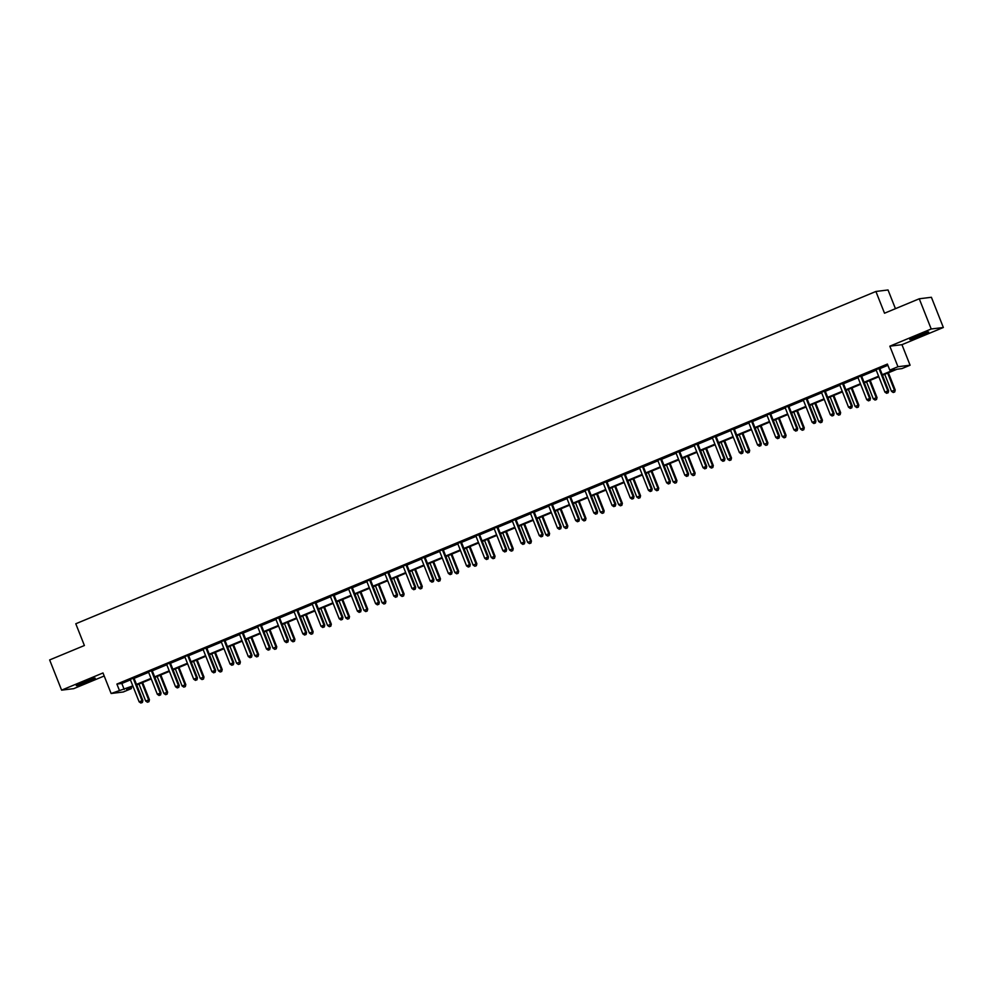 <?xml version="1.0" encoding="UTF-8"?>
<svg xmlns="http://www.w3.org/2000/svg" width="993" height="993" viewBox="0 0 993 993"><rect width="100%" height="100%" fill="white"/><g stroke="black" fill="none" stroke-linecap="round" stroke-linejoin="round"><path stroke-width="1.49" d="M88.303 681.57A10.153 0.67 158.4 0 0 95.191 678.145A10.153 0.67 158.4 0 0 83.189 682.203A10.153 0.67 158.4 0 0 76.3 685.629A10.153 0.67 158.4 0 0 88.303 681.57M921.765 335.423A10.153 0.67 158.4 0 0 928.654 332.01A10.153 0.67 158.4 0 0 916.651 336.068A10.153 0.67 158.4 0 0 909.762 339.482A10.153 0.67 158.4 0 0 921.765 335.423M130.939 687.367L131.436 688.596L123.269 691.984L111.129 693.499L132.826 685.915M895.438 308.674L888.027 289.968L875.9 291.47L75.791 623.765L84.393 645.512L49.65 659.935L61.603 690.147L73.743 688.645L104.203 675.985M875.9 291.47L884.515 313.217L919.257 298.781L931.397 297.279L943.35 327.491L931.211 328.993L889.827 346.185L897.957 366.727L910.085 365.213L901.929 368.602L897.002 369.222L882.492 375.242M889.827 346.185L901.954 344.683L943.35 327.491M901.954 344.683L910.085 365.213M919.257 298.781L931.211 328.993M882.256 374.671L894.718 369.508L889.79 370.116L887.407 364.071L116.901 684.065L121.829 683.457L130.431 679.882A1.303 1.254 -97.1 0 0 130.17 679.448L130.033 679.299M134.105 678.356L148.627 672.323A1.303 1.254 -97.1 0 0 148.354 671.901L148.218 671.752M152.301 670.796L166.812 664.764A1.303 1.254 -97.1 0 0 166.551 664.342L166.414 664.193M170.486 663.25L185.008 657.217M188.67 655.69L203.193 649.658A1.303 1.254 -97.1 0 0 202.932 649.236L202.795 649.087M206.867 648.131L221.389 642.111A1.303 1.254 -97.1 0 0 221.116 641.677L220.98 641.528M225.051 640.584L239.574 634.552A1.303 1.254 -97.1 0 0 239.313 634.13L239.164 633.981M243.248 633.025L257.758 626.993A1.303 1.254 -97.1 0 0 257.497 626.571L257.361 626.422M261.432 625.478L275.955 619.446A1.303 1.254 -97.1 0 0 275.694 619.024L275.545 618.875M279.629 617.919L294.139 611.887A1.303 1.254 -97.1 0 0 293.878 611.465L293.742 611.316M297.813 610.36L312.336 604.34M315.997 602.813L330.52 596.781A1.303 1.254 -97.1 0 0 330.259 596.359L330.123 596.21M334.194 595.254L348.717 589.221A1.303 1.254 -97.1 0 0 348.444 588.799L348.307 588.65M352.378 587.707L366.901 581.675A1.303 1.254 -97.1 0 0 366.64 581.253L366.491 581.104M370.575 580.148L385.098 574.115A1.303 1.254 -97.1 0 0 384.825 573.693L384.688 573.544M388.76 572.589L403.282 566.569A1.303 1.254 -97.1 0 0 403.021 566.134L402.873 565.985M406.956 565.042L421.466 559.009A1.303 1.254 -97.1 0 0 421.206 558.587L421.069 558.438M425.141 557.483L439.663 551.45A1.303 1.254 -97.1 0 0 439.39 551.028L439.254 550.879M443.325 549.936L457.847 543.903A1.303 1.254 -97.1 0 0 457.587 543.481L457.45 543.332M461.522 542.377L476.044 536.344A1.303 1.254 -97.1 0 0 475.771 535.922L475.635 535.773M479.706 534.817L494.229 528.785A1.303 1.254 -97.1 0 0 493.968 528.363L493.831 528.214M497.903 527.271L512.425 521.238M516.087 519.711L530.61 513.679A1.303 1.254 -97.1 0 0 530.349 513.257L530.2 513.108M534.284 512.152L548.794 506.132A1.303 1.254 -97.1 0 0 548.533 505.71L548.397 505.561M552.468 504.605L566.991 498.573A1.303 1.254 -97.1 0 0 566.718 498.151L566.581 498.002M570.652 497.046L585.175 491.014A1.303 1.254 -97.1 0 0 584.914 490.592L584.778 490.443M588.849 489.499L603.372 483.467A1.303 1.254 -97.1 0 0 603.099 483.045L602.962 482.896M607.033 481.94L621.556 475.908A1.303 1.254 -97.1 0 0 621.295 475.486L621.159 475.337M625.23 474.381L639.753 468.361M643.414 466.834L657.937 460.802A1.303 1.254 -97.1 0 0 657.676 460.38L657.527 460.231M661.611 459.275L676.121 453.242A1.303 1.254 -97.1 0 0 675.861 452.82L675.724 452.671M679.795 451.728L694.318 445.696A1.303 1.254 -97.1 0 0 694.045 445.274L693.908 445.125M697.98 444.169L712.502 438.136A1.303 1.254 -97.1 0 0 712.242 437.714L712.105 437.565M716.176 436.61L730.699 430.59M734.361 429.063L748.883 423.03A1.303 1.254 -97.1 0 0 748.623 422.608L748.486 422.459M752.557 421.504L767.08 415.471A1.303 1.254 -97.1 0 0 766.807 415.049L766.67 414.9M770.742 413.957L785.264 407.924A1.303 1.254 -97.1 0 0 785.004 407.502L784.855 407.353M788.938 406.398L803.449 400.365A1.303 1.254 -97.1 0 0 803.188 399.943L803.052 399.794M807.123 398.838L821.645 392.818A1.303 1.254 -97.1 0 0 821.372 392.384L821.236 392.235M825.32 391.292L839.83 385.259M843.504 383.732L858.026 377.7A1.303 1.254 -97.1 0 0 857.753 377.278L857.617 377.129M861.688 376.186L876.211 370.153A1.303 1.254 -97.1 0 0 875.95 369.731L875.814 369.582M879.885 368.626L887.891 365.3M879.848 368.142L875.975 369.756M861.663 375.689L857.778 377.303M843.467 383.248L839.433 384.688M825.282 390.808L821.397 392.409M807.086 398.354L803.213 399.968M788.901 405.914L785.016 407.527M770.717 413.46L766.832 415.074M752.52 421.02L748.635 422.633M734.336 428.579L730.451 430.18M716.139 436.126L712.266 437.739M697.955 443.685L694.07 445.298M679.758 451.232L675.885 452.845M661.574 458.791L657.689 460.404M643.39 466.35L639.343 467.79M625.193 473.897L621.308 475.51M607.008 481.456L603.123 483.07M588.812 489.003L584.939 490.616M570.627 496.562L566.742 498.176M552.431 504.121L548.558 505.722M534.246 511.668L530.361 513.282M516.062 519.227L512.177 520.841M497.865 526.774L493.98 528.388M479.681 534.333L475.796 535.947M461.484 541.893L457.612 543.494M443.3 549.439L439.415 551.053M425.103 556.999L421.231 558.612M406.919 564.545L403.034 566.159M388.722 572.105L384.85 573.718M370.538 579.664L366.653 581.265M352.354 587.211L348.469 588.824M334.157 594.77L330.284 596.383M315.973 602.317L312.087 603.93M297.776 609.876L293.903 611.489M279.592 617.435L275.706 619.049M261.395 624.982L257.522 626.595M243.211 632.541L239.325 634.155M225.026 640.088L221.141 641.701M206.829 647.647L202.957 649.261M188.645 655.206L184.599 656.646M170.448 662.753L166.576 664.367M152.264 670.312L148.379 671.926M134.067 677.871L130.195 679.473M111.129 693.499L102.999 672.956L61.603 690.147M116.901 684.065L119.297 690.11M889.79 370.116L897.957 366.727M133.05 686.498L126.508 689.204L131.436 688.596M878.83 376.769L864.295 382.801M860.646 384.316L846.11 390.361M842.449 391.875L827.914 397.908M824.264 399.434L809.729 405.467M806.068 406.981L791.533 413.026M787.883 414.54L773.348 420.573M769.699 422.087L755.164 428.132M751.502 429.646L736.967 435.679M733.318 437.205L718.783 443.238M715.121 444.752L700.586 450.797M696.937 452.311L682.402 458.344M678.74 459.858L664.205 465.903M660.556 467.418L646.021 473.45M642.372 474.977L627.837 481.009M624.175 482.524L609.64 488.568M605.991 490.083L591.456 496.115M587.794 497.63L573.259 503.674M569.61 505.189L555.075 511.221M551.413 512.748L536.878 518.78M533.229 520.295L518.694 526.34M515.044 527.854L500.497 533.886M496.848 535.401L482.313 541.446M478.663 542.96L464.128 548.992M460.467 550.519L445.931 556.552M442.282 558.066L427.747 564.111M424.085 565.625L409.55 571.658M405.901 573.172L391.366 579.217M387.717 580.731L373.169 586.764M369.52 588.29L354.985 594.323M351.336 595.837L336.801 601.882M333.139 603.396L318.604 609.429M314.955 610.943L300.42 616.988M296.758 618.502L282.223 624.535M278.574 626.062L264.039 632.094M260.389 633.608L245.842 639.653M242.193 641.168L227.658 647.2M224.008 648.727L209.473 654.759M205.812 656.274L191.277 662.306M187.627 663.833L173.092 669.865M169.431 671.38L154.896 677.425M151.246 678.939L136.711 684.971M136.488 684.4L151.023 678.368M154.672 676.841L169.207 670.809M172.856 669.294L187.392 663.25M191.053 661.735L205.588 655.703M209.238 654.188L223.773 648.144M227.434 646.629L241.969 640.597M245.619 639.07L260.154 633.038M263.815 631.523L278.35 625.478M282 623.964L296.535 617.931M300.184 616.417L314.719 610.372M318.381 608.858L332.916 602.825M336.565 601.299L351.1 595.266M354.762 593.752L369.297 587.707M372.946 586.193L387.481 580.16M391.143 578.646L405.678 572.601M409.327 571.087L423.862 565.054M427.511 563.528L442.059 557.495M445.708 555.981L460.243 549.936M463.892 548.421L478.427 542.389M482.089 540.875L496.624 534.83M500.273 533.315L514.808 527.283M518.47 525.756L533.005 519.724M536.654 518.209L551.189 512.165M554.839 510.65L569.386 504.618M573.035 503.103L587.571 497.059M591.22 495.544L605.755 489.512M609.417 487.985L623.952 481.953M627.601 480.438L642.136 474.393M645.798 472.879L660.333 466.847M663.982 465.32L678.517 459.287M682.166 457.773L696.714 451.741M700.363 450.214L714.898 444.181M718.547 442.667L733.082 436.622M736.744 435.108L751.279 429.075M754.928 427.549L769.463 421.516M773.125 420.002L787.66 413.957M791.309 412.443L805.844 406.41M809.506 404.896L824.041 398.851M827.69 397.337L842.225 391.304M845.875 389.777L860.41 383.745M864.071 382.231L878.606 376.186M121.829 683.457L124.212 689.49M879.028 368.242L879.028 368.44A1.303 1.254 -97.1 0 0 879.128 368.937L887.829 390.919L884.912 392.136L876.211 370.141M879.848 367.906L879.848 368.341A1.303 1.254 -97.1 0 0 879.947 368.825L888.648 390.82L886.662 393.315L887.829 392.831M888.152 392.781L888.648 390.82M884.912 392.136L886.662 393.315M884.738 374.311L891.478 391.316L895.214 390.001L888.4 372.797M894.383 392.012L893.216 392.496L894.718 391.974L894.395 390.112L887.655 373.095M893.216 392.496L891.478 391.316M895.214 390.001L894.718 391.974M913.15 337.583A10.091 0.658 158.4 0 0 924.893 332.94M923.825 333.3L914.181 337.124M90.363 679.448L80.718 683.258M79.688 683.73A10.091 0.658 158.4 0 0 87.905 680.602A10.091 0.658 158.4 0 0 91.43 679.075M860.844 375.788L860.844 375.999A1.303 1.254 -97.1 0 0 860.931 376.484L869.645 398.478L866.728 399.683L858.026 377.7M861.663 375.453L861.663 375.9A1.303 1.254 -97.1 0 0 861.75 376.384L870.464 398.379L868.465 400.862L869.632 400.378M869.967 400.34L870.464 398.379M866.728 399.683L868.465 400.862M842.647 383.348L842.647 383.559A1.303 1.254 -97.1 0 0 842.747 384.043L851.448 406.025L848.543 407.242L839.83 385.247A1.303 1.254 -97.1 0 0 839.569 384.837M843.467 383.013L843.467 383.447A1.303 1.254 -97.1 0 0 843.566 383.943L852.267 405.926L850.281 408.421L851.448 407.937M851.771 407.887L852.267 405.926M848.543 407.242L850.281 408.421M866.554 381.871L873.281 398.876L877.018 397.56L870.203 380.344M876.198 399.571L875.032 400.055L876.521 399.521L876.198 397.659L869.471 380.654M875.032 400.055L873.281 398.876M877.018 397.56L876.521 399.521M848.357 389.417L855.097 406.422L858.833 405.119L852.019 387.903M858.002 407.118L856.835 407.602L858.337 407.08L858.014 405.218L851.274 388.213M856.835 407.602L855.097 406.422M858.833 405.119L858.337 407.08M824.463 390.907L824.463 391.105A1.303 1.254 -97.1 0 0 824.562 391.59L833.264 413.584L830.347 414.801L821.645 392.806M825.282 390.559L825.282 391.006A1.303 1.254 -97.1 0 0 825.382 391.49L834.083 413.485L832.084 415.968L833.251 415.484M833.586 415.446L834.083 413.485M830.347 414.801L832.084 415.968M806.266 398.454L806.266 398.665A1.303 1.254 -97.1 0 0 806.366 399.149L815.067 421.144L812.162 422.348L803.449 400.365M807.086 398.119L807.098 398.565A1.303 1.254 -97.1 0 0 807.185 399.049L815.898 421.032L813.9 423.527L815.067 423.043M815.39 423.006L815.898 421.032M812.162 422.348L813.9 423.527M788.082 406.013L788.082 406.211A1.303 1.254 -97.1 0 0 788.181 406.708L796.882 428.691L793.966 429.907L785.264 407.912M788.901 405.678L788.901 406.112A1.303 1.254 -97.1 0 0 789.001 406.596L797.702 428.591L795.716 431.086L796.882 430.602M797.205 430.552L797.702 428.591M793.966 429.907L795.716 431.086M830.173 396.977L836.9 413.982L840.637 412.666L833.822 395.462M839.817 414.677L838.651 415.161L840.14 414.64L839.817 412.765L833.09 395.76M838.651 415.161L836.9 413.982M840.637 412.666L840.14 414.64M811.989 404.523L818.716 421.541L822.452 420.225L815.638 403.009M821.621 422.224L820.454 422.708L821.956 422.186L821.633 420.324L814.893 403.319M820.454 422.708L818.716 421.541M822.452 420.225L821.956 422.186M793.792 412.083L800.532 429.088L804.268 427.784L797.441 410.568M803.436 429.783L802.27 430.267L803.759 429.746L803.436 427.884L796.709 410.866M802.27 430.267L800.532 429.088M804.268 427.784L803.759 429.746M775.607 419.642L782.335 436.647L786.071 435.331L779.257 418.115M785.252 437.342L784.085 437.826L785.575 437.292L785.252 435.43L778.524 418.425M784.085 437.826L782.335 436.647M786.071 435.331L785.575 437.292M757.411 427.189L764.151 444.194L767.887 442.89L761.072 425.674M767.055 444.889L765.888 445.373L767.378 444.852L767.068 442.99L760.328 425.985M765.888 445.373L764.151 444.194M767.887 442.89L767.378 444.852M739.226 434.748L745.954 451.753L749.69 450.437L742.876 433.233M748.871 452.448L747.704 452.932L749.194 452.411L748.871 450.549L742.143 433.531M747.704 452.932L745.954 451.753M749.69 450.437L749.194 452.411M721.03 442.295L727.77 459.312L731.506 457.996L724.691 440.78M730.674 459.995L729.507 460.479L731.009 459.958L730.687 458.096L723.947 441.091M729.507 460.479L727.77 459.312M731.506 457.996L731.009 459.958M702.845 449.854L709.573 466.859L713.309 465.556L706.495 448.339M712.49 467.554L711.323 468.038L712.813 467.517L712.49 465.655L705.762 448.65M711.323 468.038L709.573 466.859M713.309 465.556L712.813 467.517M684.661 457.413L691.389 474.418L695.125 473.102L688.31 455.886M694.293 475.113L693.126 475.597L694.628 475.064L694.306 473.202L687.566 456.197M693.126 475.597L691.389 474.418M695.125 473.102L694.628 475.064M666.464 464.96L673.204 481.965L676.941 480.662L670.114 463.446M676.109 482.66L674.942 483.144L676.432 482.623L676.109 480.761L669.381 463.756M674.942 483.144L673.204 481.965M676.941 480.662L676.432 482.623M648.28 472.519L655.008 489.524L658.744 488.208L651.929 471.005M657.912 490.219L656.758 490.703L658.247 490.182L657.925 488.32L651.197 471.303M656.758 490.703L655.008 489.524M658.744 488.208L658.247 490.182M630.083 480.066L636.823 497.083L640.559 495.768L633.745 478.552M639.728 497.766L638.561 498.25L640.051 497.729L639.74 495.867L633 478.862M638.561 498.25L636.823 497.083M640.559 495.768L640.051 497.729M611.899 487.625L618.627 504.63L622.363 503.327L615.548 486.111M621.544 505.325L620.377 505.809L621.866 505.288L621.544 503.426L614.816 486.421M620.377 505.809L618.627 504.63M622.363 503.327L621.866 505.288M593.702 495.184L600.442 512.189L604.178 510.874L597.364 493.658M603.347 512.885L602.18 513.369L603.682 512.835L603.359 510.973L596.619 493.968M602.18 513.369L600.442 512.189M604.178 510.874L603.682 512.835M575.518 502.731L582.246 519.736L585.982 518.433L579.167 501.217M585.162 520.431L583.996 520.915L585.485 520.394L585.162 518.532L578.435 501.527M583.996 520.915L582.246 519.736M585.982 518.433L585.485 520.394M557.334 510.29L564.061 527.295L567.797 525.98L560.983 508.776M566.966 527.991L565.799 528.475L567.301 527.953L566.978 526.091L560.238 509.074M565.799 528.475L564.061 527.295M567.797 525.98L567.301 527.953M539.137 517.849L545.877 534.855L549.601 533.539L542.786 516.323M548.781 535.55L547.615 536.034L549.104 535.5L548.781 533.638L542.054 516.633M547.615 536.034L545.877 534.855M549.601 533.539L549.104 535.5M520.953 525.396L527.68 542.401L531.416 541.098L524.602 523.882M530.585 543.097L529.43 543.581L530.92 543.059L530.597 541.197L523.857 524.192M529.43 543.581L527.68 542.401M531.416 541.098L530.92 543.059M502.756 532.956L509.496 549.961L513.232 548.645L506.418 531.429M512.4 550.656L511.234 551.14L512.723 550.606L512.413 548.744L505.673 531.739M511.234 551.14L509.496 549.961M513.232 548.645L512.723 550.606M769.898 413.572L769.898 413.771A1.303 1.254 -97.1 0 0 769.985 414.255L778.698 436.25L775.781 437.454L767.068 415.471M770.705 413.225L770.717 413.671A1.303 1.254 -97.1 0 0 770.804 414.155L779.517 436.15L777.519 438.633L778.686 438.149M779.021 438.112L779.517 436.15M775.781 437.454L777.519 438.633M751.701 421.119L751.701 421.33A1.303 1.254 -97.1 0 0 751.8 421.814L760.501 443.797L757.585 445.013L748.883 423.018M752.52 420.784L752.52 421.231A1.303 1.254 -97.1 0 0 752.62 421.715L761.321 443.697L759.335 446.192L760.501 445.708M760.824 445.671L761.321 443.697M757.585 445.013L759.335 446.192M733.517 428.678L733.517 428.877A1.303 1.254 -97.1 0 0 733.604 429.361L742.317 451.356L739.4 452.572L730.687 430.577A1.303 1.254 -97.1 0 0 730.426 430.155L730.289 430.019M734.336 428.331L734.336 428.777A1.303 1.254 -97.1 0 0 734.423 429.261L743.136 451.256L741.138 453.739L742.305 453.255M742.64 453.218L743.136 451.256M739.4 452.572L741.138 453.739M715.32 436.225L715.32 436.436A1.303 1.254 -97.1 0 0 715.419 436.92L724.12 458.915L721.203 460.119L712.502 438.136M716.139 435.89L716.139 436.337A1.303 1.254 -97.1 0 0 716.238 436.821L724.94 458.803L722.954 461.298L724.12 460.814M724.443 460.777L724.94 458.803M721.203 460.119L722.954 461.298M697.136 443.784L697.136 443.995A1.303 1.254 -97.1 0 0 697.223 444.479L705.936 466.462L703.019 467.678L694.318 445.683M697.955 443.449L697.955 443.883A1.303 1.254 -97.1 0 0 698.054 444.368L706.755 466.362L704.757 468.857L705.924 468.373M706.259 468.324L706.755 466.362M703.019 467.678L704.757 468.857M678.939 451.343L678.939 451.542A1.303 1.254 -97.1 0 0 679.038 452.026L687.739 474.021L684.835 475.225L676.121 453.242M679.758 450.996L679.771 451.443A1.303 1.254 -97.1 0 0 679.857 451.927L688.571 473.922L686.573 476.404L687.739 475.92M688.062 475.883L688.571 473.922M684.835 475.225L686.573 476.404M660.755 458.89L660.755 459.101A1.303 1.254 -97.1 0 0 660.854 459.585L669.555 481.568L666.638 482.784L657.937 460.789M661.574 458.555L661.574 459.002A1.303 1.254 -97.1 0 0 661.673 459.486L670.374 481.468L668.388 483.963L669.543 483.479M669.878 483.442L670.374 481.468M666.638 482.784L668.388 483.963M642.558 466.449L642.57 466.648A1.303 1.254 -97.1 0 0 642.657 467.132L651.371 489.127L648.454 490.343L639.74 468.348A1.303 1.254 -97.1 0 0 639.48 467.939M643.377 466.102L643.39 466.549A1.303 1.254 -97.1 0 0 643.476 467.033L652.19 489.028L650.192 491.51L651.358 491.026M651.681 490.989L652.19 489.028M648.454 490.343L650.192 491.51M624.374 473.996L624.374 474.207A1.303 1.254 -97.1 0 0 624.473 474.691L633.174 496.686L630.257 497.89L621.556 475.908M625.193 473.661L625.193 474.108A1.303 1.254 -97.1 0 0 625.292 474.592L633.993 496.574L632.007 499.069L633.174 498.585M633.497 498.548L633.993 496.574M630.257 497.89L632.007 499.069M606.189 481.555L606.189 481.766A1.303 1.254 -97.1 0 0 606.276 482.25L614.99 504.233L612.073 505.449L603.359 483.454M607.008 481.22L607.008 481.655A1.303 1.254 -97.1 0 0 607.095 482.151L615.809 504.134L613.811 506.629L614.977 506.145M615.312 506.095L615.809 504.134M612.073 505.449L613.811 506.629M587.993 489.115L587.993 489.313A1.303 1.254 -97.1 0 0 588.092 489.797L596.793 511.792L593.876 512.996L585.175 491.014M588.812 488.767L588.812 489.214A1.303 1.254 -97.1 0 0 588.911 489.698L597.612 511.693L595.626 514.175L596.793 513.691M597.116 513.654L597.612 511.693M593.876 512.996L595.626 514.175M569.808 496.661L569.808 496.872A1.303 1.254 -97.1 0 0 569.895 497.356L578.609 519.339L575.692 520.555L566.991 498.56M570.627 496.326L570.627 496.773A1.303 1.254 -97.1 0 0 570.727 497.257L579.428 519.24L577.429 521.735L578.596 521.251M578.931 521.213L579.428 519.24M575.692 520.555L577.429 521.735M551.611 504.221L551.611 504.419A1.303 1.254 -97.1 0 0 551.711 504.916L560.412 526.898L557.507 528.115L548.794 506.12M552.431 503.873L552.431 504.32A1.303 1.254 -97.1 0 0 552.53 504.804L561.231 526.799L559.245 529.281L560.412 528.797M560.735 528.76L561.231 526.799M557.507 528.115L559.245 529.281M533.427 511.767L533.427 511.978A1.303 1.254 -97.1 0 0 533.526 512.462L542.228 534.457L539.311 535.661L530.61 513.679M534.246 511.432L534.246 511.879A1.303 1.254 -97.1 0 0 534.346 512.363L543.047 534.358L541.061 536.841L542.215 536.357M542.55 536.319L543.047 534.358M539.311 535.661L541.061 536.841M515.23 519.327L515.243 519.538A1.303 1.254 -97.1 0 0 515.33 520.022L524.043 542.004L521.126 543.221L512.413 521.226A1.303 1.254 -97.1 0 0 512.152 520.816L512.016 520.667M516.05 518.991L516.062 519.426A1.303 1.254 -97.1 0 0 516.149 519.922L524.863 541.905L522.864 544.4L524.031 543.916M524.354 543.866L524.863 541.905M521.126 543.221L522.864 544.4M497.046 526.886L497.046 527.084A1.303 1.254 -97.1 0 0 497.145 527.568L505.847 549.563L502.93 550.767L494.229 528.785M497.865 526.538L497.865 526.985A1.303 1.254 -97.1 0 0 497.965 527.469L506.666 549.464L504.68 551.947L505.847 551.463M506.169 551.425L506.666 549.464M502.93 550.767L504.68 551.947M478.862 534.433L478.862 534.644A1.303 1.254 -97.1 0 0 478.949 535.128L487.662 557.123L484.745 558.327L476.032 536.332M479.681 534.097L479.681 534.544A1.303 1.254 -97.1 0 0 479.768 535.028L488.482 557.011L486.483 559.506L487.65 559.022M487.985 558.985L488.482 557.011M484.745 558.327L486.483 559.506M460.665 541.992L460.665 542.19A1.303 1.254 -97.1 0 0 460.764 542.687L469.466 564.669L466.549 565.886L457.847 543.891M461.484 541.644L461.484 542.091A1.303 1.254 -97.1 0 0 461.584 542.575L470.285 564.57L468.299 567.053L469.466 566.569M469.788 566.531L470.285 564.57M466.549 565.886L468.299 567.053M442.481 549.539L442.481 549.75A1.303 1.254 -97.1 0 0 442.568 550.234L451.281 572.229L448.364 573.433L439.663 551.45M443.3 549.203L443.3 549.65A1.303 1.254 -97.1 0 0 443.387 550.134L452.1 572.129L450.102 574.612L451.269 574.128M451.604 574.091L452.1 572.129M448.364 573.433L450.102 574.612M424.284 557.098L424.284 557.309A1.303 1.254 -97.1 0 0 424.383 557.793L433.085 579.775L430.18 580.992L421.466 558.997M425.103 556.763L425.103 557.197A1.303 1.254 -97.1 0 0 425.203 557.694L433.904 579.676L431.918 582.171L433.085 581.687M433.407 581.637L433.904 579.676M430.18 580.992L431.918 582.171M484.572 540.502L491.299 557.52L495.035 556.204L488.221 538.988M494.216 558.203L493.049 558.687L494.539 558.165L494.216 556.303L487.489 539.298M493.049 558.687L491.299 557.52M495.035 556.204L494.539 558.165M466.375 548.062L473.115 565.067L476.851 563.751L470.037 546.547M476.019 565.762L474.853 566.246L476.355 565.725L476.032 563.863L469.292 546.845M474.853 566.246L473.115 565.067M476.851 563.751L476.355 565.725M448.191 555.621L454.918 572.626L458.654 571.31L451.84 554.094M457.835 573.321L456.668 573.805L458.158 573.271L457.835 571.409L451.107 554.404M456.668 573.805L454.918 572.626M458.654 571.31L458.158 573.271M429.994 563.168L436.734 580.173L440.47 578.869L433.656 561.653M439.638 580.868L438.472 581.352L439.973 580.831L439.651 578.969L432.911 561.964M438.472 581.352L436.734 580.173M440.47 578.869L439.973 580.831M406.1 564.657L406.1 564.856A1.303 1.254 -97.1 0 0 406.199 565.34L414.9 587.335L411.983 588.539L403.282 566.556M406.919 564.309L406.919 564.756A1.303 1.254 -97.1 0 0 407.018 565.24L415.719 587.235L413.733 589.718L414.888 589.234M415.223 589.197L415.719 587.235M411.983 588.539L413.733 589.718M387.903 572.204L387.915 572.415A1.303 1.254 -97.1 0 0 388.002 572.899L396.716 594.894L393.799 596.098L385.085 574.115M388.722 571.869L388.735 572.316A1.303 1.254 -97.1 0 0 388.822 572.8L397.535 594.782L395.537 597.277L396.704 596.793M397.026 596.756L397.535 594.782M393.799 596.098L395.537 597.277M369.719 579.763L369.719 579.962A1.303 1.254 -97.1 0 0 369.818 580.458L378.519 602.441L375.602 603.657L366.901 581.662M370.538 579.415L370.538 579.862A1.303 1.254 -97.1 0 0 370.637 580.346L379.338 602.341L377.352 604.836L378.519 604.34M378.842 604.303L379.338 602.341M375.602 603.657L377.352 604.836M351.534 587.31L351.534 587.521A1.303 1.254 -97.1 0 0 351.621 588.005L360.335 610L357.418 611.204L348.704 589.221M352.341 586.975L352.354 587.422A1.303 1.254 -97.1 0 0 352.441 587.906L361.154 609.901L359.156 612.383L360.322 611.899M360.658 611.862L361.154 609.901M357.418 611.204L359.156 612.383M333.338 594.869L333.338 595.08A1.303 1.254 -97.1 0 0 333.437 595.564L342.138 617.547L339.221 618.763L330.52 596.768M334.157 594.534L334.157 594.968A1.303 1.254 -97.1 0 0 334.256 595.465L342.957 617.447L340.971 619.942L342.138 619.458M342.461 619.409L342.957 617.447M339.221 618.763L340.971 619.942M315.153 602.428L315.153 602.627A1.303 1.254 -97.1 0 0 315.24 603.111L323.954 625.106L321.037 626.31L312.336 604.327A1.303 1.254 -97.1 0 0 312.063 603.905L311.926 603.756M315.973 602.081L315.973 602.528A1.303 1.254 -97.1 0 0 316.059 603.012L324.773 625.007L322.775 627.489L323.941 627.005M324.277 626.968L324.773 625.007M321.037 626.31L322.775 627.489M296.957 609.975L296.957 610.186A1.303 1.254 -97.1 0 0 297.056 610.67L305.757 632.665L302.853 633.869L294.139 611.887M297.776 609.64L297.776 610.087A1.303 1.254 -97.1 0 0 297.875 610.571L306.576 632.553L304.59 635.048L305.757 634.564M306.08 634.527L306.576 632.553M302.853 633.869L304.59 635.048M278.772 617.534L278.772 617.733A1.303 1.254 -97.1 0 0 278.872 618.229L287.573 640.212L284.656 641.428L275.955 619.433M279.592 617.187L279.592 617.634A1.303 1.254 -97.1 0 0 279.691 618.118L288.392 640.113L286.394 642.608L287.56 642.123M287.896 642.074L288.392 640.113M284.656 641.428L286.394 642.608M411.81 570.727L418.549 587.732L422.273 586.416L415.459 569.2M421.454 588.427L420.287 588.911L421.777 588.377L421.454 586.515L414.726 569.51M420.287 588.911L418.549 587.732M422.273 586.416L421.777 588.377M393.625 578.274L400.353 595.291L404.089 593.975L397.274 576.759M403.257 595.974L402.091 596.458L403.592 595.937L403.27 594.075L396.53 577.07M402.091 596.458L400.353 595.291M404.089 593.975L403.592 595.937M375.428 585.833L382.168 602.838L385.905 601.522L379.09 584.318M385.073 603.533L383.906 604.017L385.396 603.496L385.085 601.634L378.345 584.616M383.906 604.017L382.168 602.838M385.905 601.522L385.396 603.496M357.244 593.392L363.972 610.397L367.708 609.081L360.893 591.865M366.889 611.092L365.722 611.576L367.211 611.043L366.889 609.181L360.161 592.176M365.722 611.576L363.972 610.397M367.708 609.081L367.211 611.043M339.047 600.939L345.787 617.944L349.524 616.641L342.709 599.424M348.692 618.639L347.525 619.123L349.027 618.602L348.704 616.74L341.964 599.735M347.525 619.123L345.787 617.944M349.524 616.641L349.027 618.602M320.863 608.498L327.591 625.503L331.327 624.187L324.512 606.984M330.508 626.198L329.341 626.682L330.83 626.149L330.508 624.287L323.78 607.282M329.341 626.682L327.591 625.503M331.327 624.187L330.83 626.149M302.666 616.045L309.406 633.062L313.143 631.747L306.328 614.53M312.311 633.745L311.144 634.229L312.646 633.708L312.323 631.846L305.583 614.841M311.144 634.229L309.406 633.062M313.143 631.747L312.646 633.708M284.482 623.604L291.222 640.609L294.946 639.293L288.131 622.09M294.127 641.304L292.96 641.788L294.449 641.267L294.127 639.405L287.399 622.388M292.96 641.788L291.222 640.609M294.946 639.293L294.449 641.267M260.576 625.081L260.588 625.292A1.303 1.254 -97.1 0 0 260.675 625.776L269.388 647.771L266.472 648.975L257.758 626.993M261.395 624.746L261.407 625.193A1.303 1.254 -97.1 0 0 261.494 625.677L270.208 647.672L268.209 650.154L269.376 649.67M269.699 649.633L270.208 647.672M266.472 648.975L268.209 650.154M266.298 631.163L273.025 648.168L276.762 646.853L269.947 629.636M275.93 648.863L274.763 649.348L276.265 648.814L275.942 646.952L269.202 629.947M274.763 649.348L273.025 648.168M276.762 646.853L276.265 648.814M242.391 632.64L242.391 632.851A1.303 1.254 -97.1 0 0 242.491 633.335L251.192 655.318L248.275 656.534L239.574 634.539M243.211 632.305L243.211 632.74A1.303 1.254 -97.1 0 0 243.31 633.236L252.011 655.219L250.025 657.714L251.192 657.229M251.514 657.18L252.011 655.219M248.275 656.534L250.025 657.714M248.101 638.71L254.841 655.715L258.577 654.412L251.763 637.196M257.746 656.41L256.579 656.894L258.068 656.373L257.758 654.511L251.018 637.506M256.579 656.894L254.841 655.715M258.577 654.412L258.068 656.373M224.207 640.2L224.207 640.398A1.303 1.254 -97.1 0 0 224.294 640.882L233.007 662.877L230.091 664.094L221.377 642.099M225.014 639.852L225.026 640.299A1.303 1.254 -97.1 0 0 225.113 640.783L233.827 662.778L231.828 665.26L232.995 664.776M233.33 664.739L233.827 662.778M230.091 664.094L231.828 665.26M229.917 646.269L236.644 663.274L240.38 661.959L233.566 644.755M239.561 663.969L238.394 664.454L239.884 663.932L239.561 662.058L232.834 645.053M238.394 664.454L236.644 663.274M240.38 661.959L239.884 663.932M206.01 647.746L206.01 647.957A1.303 1.254 -97.1 0 0 206.11 648.441L214.811 670.436L211.894 671.64L203.193 649.658M206.829 647.411L206.829 647.858A1.303 1.254 -97.1 0 0 206.929 648.342L215.63 670.325L213.644 672.82L214.811 672.335M215.133 672.298L215.63 670.325M211.894 671.64L213.644 672.82M211.72 653.816L218.46 670.834L222.196 669.518L215.382 652.302M221.365 671.516L220.198 672L221.7 671.479L221.377 669.617L214.637 652.612M220.198 672L218.46 670.834M222.196 669.518L221.7 671.479M187.826 655.306L187.826 655.504A1.303 1.254 -97.1 0 0 187.913 656.001L196.626 677.983L193.709 679.2L185.008 657.205A1.303 1.254 -97.1 0 0 184.735 656.795M188.645 654.97L188.645 655.405A1.303 1.254 -97.1 0 0 188.732 655.889L197.446 677.884L195.447 680.379L196.614 679.895M196.949 679.845L197.446 677.884M193.709 679.2L195.447 680.379M193.536 661.375L200.263 678.38L203.999 677.065L197.185 659.861M203.18 679.075L202.013 679.56L203.503 679.038L203.18 677.176L196.453 660.159M202.013 679.56L200.263 678.38M203.999 677.065L203.503 679.038M169.629 662.852L169.629 663.063A1.303 1.254 -97.1 0 0 169.729 663.547L178.43 685.542L175.525 686.746L166.812 664.764M170.448 662.517L170.448 662.964A1.303 1.254 -97.1 0 0 170.548 663.448L179.249 685.443L177.263 687.926L178.43 687.441M178.752 687.404L179.249 685.443M175.525 686.746L177.263 687.926M175.339 668.934L182.079 685.94L185.815 684.624L179.001 667.408M184.983 686.635L183.817 687.119L185.319 686.585L184.996 684.723L178.256 667.718M183.817 687.119L182.079 685.94M185.815 684.624L185.319 686.585M151.445 670.412L151.445 670.623A1.303 1.254 -97.1 0 0 151.544 671.107L160.245 693.089L157.328 694.306L148.627 672.311M152.264 670.076L152.264 670.511A1.303 1.254 -97.1 0 0 152.363 671.007L161.065 692.99L159.066 695.485L160.233 695.001M160.568 694.951L161.065 692.99M157.328 694.306L159.066 695.485M157.155 676.481L163.895 693.486L167.618 692.183L160.804 674.967M166.799 694.181L165.632 694.666L167.122 694.144L166.799 692.282L160.072 675.277M165.632 694.666L163.895 693.486M167.618 692.183L167.122 694.144M133.248 677.971L133.248 678.169A1.303 1.254 -97.1 0 0 133.347 678.653L142.049 700.648L139.144 701.865L130.431 679.87M134.067 677.623L134.08 678.07A1.303 1.254 -97.1 0 0 134.167 678.554L142.88 700.549L140.882 703.032L142.049 702.548M142.371 702.51L142.88 700.549M139.144 701.865L140.882 703.032M138.97 684.04L145.698 701.046L149.434 699.73L142.62 682.526M148.602 701.741L147.436 702.225L148.938 701.703L148.615 699.829L141.875 682.824M147.436 702.225L145.698 701.046M149.434 699.73L148.938 701.703M879.028 368.44L879.848 368.341M879.128 368.937L879.947 368.825M860.844 375.999L861.663 375.9M860.931 376.484L861.75 376.384M842.647 383.559L843.467 383.447M842.747 384.043L843.566 383.943M824.463 391.105L825.282 391.006M824.562 391.59L825.382 391.49M806.266 398.665L807.098 398.565M806.366 399.149L807.185 399.049M788.082 406.211L788.901 406.112M788.181 406.708L789.001 406.596M769.898 413.771L770.717 413.671M769.985 414.255L770.804 414.155M751.701 421.33L752.52 421.231M751.8 421.814L752.62 421.715M733.517 428.877L734.336 428.777M733.604 429.361L734.423 429.261M715.32 436.436L716.139 436.337M715.419 436.92L716.238 436.821M697.136 443.995L697.955 443.883M697.223 444.479L698.054 444.368M678.939 451.542L679.771 451.443M679.038 452.026L679.857 451.927M660.755 459.101L661.574 459.002M660.854 459.585L661.673 459.486M642.57 466.648L643.39 466.549M642.657 467.132L643.476 467.033M624.374 474.207L625.193 474.108M624.473 474.691L625.292 474.592M606.189 481.766L607.008 481.655M606.276 482.25L607.095 482.151M587.993 489.313L588.812 489.214M588.092 489.797L588.911 489.698M569.808 496.872L570.627 496.773M569.895 497.356L570.727 497.257M551.611 504.419L552.431 504.32M551.711 504.916L552.53 504.804M533.427 511.978L534.246 511.879M533.526 512.462L534.346 512.363M515.243 519.538L516.062 519.426M515.33 520.022L516.149 519.922M497.046 527.084L497.865 526.985M497.145 527.568L497.965 527.469M478.862 534.644L479.681 534.544M478.949 535.128L479.768 535.028M460.665 542.19L461.484 542.091M460.764 542.687L461.584 542.575M442.481 549.75L443.3 549.65M442.568 550.234L443.387 550.134M424.284 557.309L425.103 557.197M424.383 557.793L425.203 557.694M406.1 564.856L406.919 564.756M406.199 565.34L407.018 565.24M387.915 572.415L388.735 572.316M388.002 572.899L388.822 572.8M369.719 579.962L370.538 579.862M369.818 580.458L370.637 580.346M351.534 587.521L352.354 587.422M351.621 588.005L352.441 587.906M333.338 595.08L334.157 594.968M333.437 595.564L334.256 595.465M315.153 602.627L315.973 602.528M315.24 603.111L316.059 603.012M296.957 610.186L297.776 610.087M297.056 610.67L297.875 610.571M278.772 617.733L279.592 617.634M278.872 618.229L279.691 618.118M260.588 625.292L261.407 625.193M260.675 625.776L261.494 625.677M242.391 632.851L243.211 632.74M242.491 633.335L243.31 633.236M224.207 640.398L225.026 640.299M224.294 640.882L225.113 640.783M206.01 647.957L206.829 647.858M206.11 648.441L206.929 648.342M187.826 655.504L188.645 655.405M187.913 656.001L188.732 655.889M169.629 663.063L170.448 662.964M169.729 663.547L170.548 663.448M151.445 670.623L152.264 670.511M151.544 671.107L152.363 671.007M133.248 678.169L134.08 678.07M133.347 678.653L134.167 678.554"/></g></svg>
